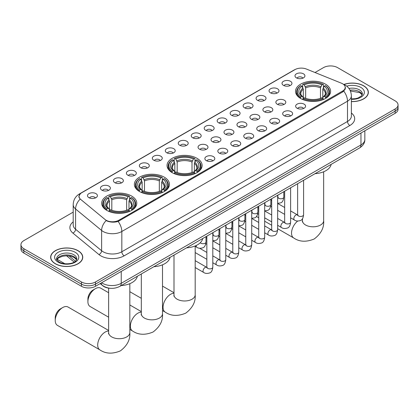 <?xml version="1.0" encoding="UTF-8"?>
<svg xmlns="http://www.w3.org/2000/svg" width="419" height="419" viewBox="0 0 419 419"><rect width="100%" height="100%" fill="white"/><g stroke="black" fill="none" stroke-linecap="round" stroke-linejoin="round"><path stroke-width="0.63" d="M196.998 158.324A17.546 10.129 0 0 0 177.876 156.13A17.546 10.129 0 0 0 167.045 165.489A17.546 10.129 0 0 0 172.183 172.654A17.546 10.129 0 0 0 191.305 174.849A17.546 10.129 0 0 0 202.136 165.489A17.546 10.129 0 0 0 196.998 158.324M164.321 177.195A17.546 10.129 0 0 0 145.199 174.995A17.546 10.129 0 0 0 134.363 184.355A17.546 10.129 0 0 0 139.506 191.52A17.546 10.129 0 0 0 158.628 193.714A17.546 10.129 0 0 0 169.459 184.355A17.546 10.129 0 0 0 164.321 177.195M131.639 196.061A17.546 10.129 0 0 0 112.517 193.866A17.546 10.129 0 0 0 101.686 203.225A17.546 10.129 0 0 0 106.824 210.39A17.546 10.129 0 0 0 125.946 212.585A17.546 10.129 0 0 0 136.777 203.225A17.546 10.129 0 0 0 131.639 196.061M325.474 84.151A17.546 10.129 0 0 0 306.352 81.956A17.546 10.129 0 0 0 295.521 91.316A17.546 10.129 0 0 0 300.659 98.481A17.546 10.129 0 0 0 319.781 100.675A17.546 10.129 0 0 0 330.612 91.316A17.546 10.129 0 0 0 325.474 84.151M283.474 85.371A4.965 2.865 180 0 1 282.49 84.559A4.965 2.865 180 0 1 284.134 80.993A4.965 2.865 180 0 1 290.498 81.312A4.965 2.865 180 0 1 291.483 84.559A4.965 2.865 180 0 1 283.474 85.371M289.896 85.665A2.98 1.718 0 0 0 289.094 84.827A2.98 1.718 0 0 0 286.156 84.392A2.98 1.718 0 0 0 284.082 85.665M270.506 92.856A4.965 2.865 180 0 1 269.522 92.044A4.965 2.865 180 0 1 271.166 88.482A4.965 2.865 180 0 1 277.53 88.802A4.965 2.865 180 0 1 278.515 92.044A4.965 2.865 180 0 1 270.506 92.856M276.922 93.154A2.98 1.718 0 0 0 276.126 92.316A2.98 1.718 0 0 0 273.188 91.881A2.98 1.718 0 0 0 271.109 93.154M257.538 100.345A4.965 2.865 180 0 1 256.554 99.533A4.965 2.865 180 0 1 258.198 95.972A4.965 2.865 180 0 1 264.562 96.291A4.965 2.865 180 0 1 265.546 99.533A4.965 2.865 180 0 1 257.538 100.345M263.954 100.644A2.98 1.718 0 0 0 263.158 99.806A2.98 1.718 0 0 0 260.22 99.366A2.98 1.718 0 0 0 258.141 100.644M244.57 107.83A4.965 2.865 180 0 1 243.58 107.023A4.965 2.865 180 0 1 245.225 103.456A4.965 2.865 180 0 1 251.589 103.776A4.965 2.865 180 0 1 252.578 107.023A4.965 2.865 180 0 1 244.57 107.83M250.986 108.128A2.98 1.718 0 0 0 250.185 107.29A2.98 1.718 0 0 0 247.252 106.855A2.98 1.718 0 0 0 245.173 108.128M231.597 115.319A4.965 2.865 180 0 1 230.612 114.507A4.965 2.865 180 0 1 232.257 110.946A4.965 2.865 180 0 1 238.621 111.265A4.965 2.865 180 0 1 239.605 114.507A4.965 2.865 180 0 1 231.597 115.319M238.018 115.618A2.98 1.718 0 0 0 237.217 114.78A2.98 1.718 0 0 0 234.284 114.345A2.98 1.718 0 0 0 232.205 115.618M218.629 122.809A4.965 2.865 180 0 1 217.644 121.997A4.965 2.865 180 0 1 219.289 118.43A4.965 2.865 180 0 1 225.652 118.75A4.965 2.865 180 0 1 226.637 121.997A4.965 2.865 180 0 1 218.629 122.809M225.05 123.102A2.98 1.718 0 0 0 224.249 122.264A2.98 1.718 0 0 0 221.311 121.829A2.98 1.718 0 0 0 219.237 123.102M205.661 130.293A4.965 2.865 180 0 1 204.676 129.481A4.965 2.865 180 0 1 206.321 125.92A4.965 2.865 180 0 1 212.684 126.239A4.965 2.865 180 0 1 213.669 129.481A4.965 2.865 180 0 1 205.661 130.293M212.077 130.592A2.98 1.718 0 0 0 211.281 129.754A2.98 1.718 0 0 0 208.343 129.319A2.98 1.718 0 0 0 206.263 130.592M192.693 137.783A4.965 2.865 180 0 1 191.708 136.971A4.965 2.865 180 0 1 193.353 133.41A4.965 2.865 180 0 1 199.716 133.729A4.965 2.865 180 0 1 200.701 136.971A4.965 2.865 180 0 1 192.693 137.783M199.109 138.081A2.98 1.718 0 0 0 198.307 137.243A2.98 1.718 0 0 0 195.374 136.804A2.98 1.718 0 0 0 193.295 138.081M179.725 145.267A4.965 2.865 180 0 1 178.735 144.461A4.965 2.865 180 0 1 180.38 140.894A4.965 2.865 180 0 1 186.743 141.213A4.965 2.865 180 0 1 187.733 144.461A4.965 2.865 180 0 1 179.725 145.267M186.141 145.566A2.98 1.718 0 0 0 185.339 144.728A2.98 1.718 0 0 0 182.406 144.293A2.98 1.718 0 0 0 180.327 145.566M166.752 152.757A4.965 2.865 180 0 1 165.767 151.945A4.965 2.865 180 0 1 167.411 148.384A4.965 2.865 180 0 1 173.775 148.703A4.965 2.865 180 0 1 174.76 151.945A4.965 2.865 180 0 1 166.752 152.757M173.173 153.055A2.98 1.718 0 0 0 172.371 152.217A2.98 1.718 0 0 0 169.438 151.783A2.98 1.718 0 0 0 167.359 153.055M153.783 160.247A4.965 2.865 180 0 1 152.799 159.435A4.965 2.865 180 0 1 154.443 155.873A4.965 2.865 180 0 1 160.807 156.193A4.965 2.865 180 0 1 161.792 159.435A4.965 2.865 180 0 1 153.783 160.247M160.205 160.545A2.98 1.718 0 0 0 159.403 159.707A2.98 1.718 0 0 0 156.465 159.267A2.98 1.718 0 0 0 154.391 160.545M140.815 167.731A4.965 2.865 180 0 1 139.831 166.924A4.965 2.865 180 0 1 141.475 163.358A4.965 2.865 180 0 1 147.839 163.677A4.965 2.865 180 0 1 148.824 166.924A4.965 2.865 180 0 1 140.815 167.731M147.231 168.029A2.98 1.718 0 0 0 146.435 167.191A2.98 1.718 0 0 0 143.497 166.757A2.98 1.718 0 0 0 141.418 168.029M127.847 175.221A4.965 2.865 180 0 1 126.863 174.409A4.965 2.865 180 0 1 128.507 170.847A4.965 2.865 180 0 1 134.871 171.167A4.965 2.865 180 0 1 135.856 174.409A4.965 2.865 180 0 1 127.847 175.221M134.263 175.519A2.98 1.718 0 0 0 133.462 174.681A2.98 1.718 0 0 0 130.529 174.246A2.98 1.718 0 0 0 128.45 175.519M114.879 182.71A4.965 2.865 180 0 1 113.889 181.898A4.965 2.865 180 0 1 115.534 178.332A4.965 2.865 180 0 1 121.898 178.651A4.965 2.865 180 0 1 122.887 181.898A4.965 2.865 180 0 1 114.879 182.71M121.295 183.003A2.98 1.718 0 0 0 120.494 182.165A2.98 1.718 0 0 0 117.561 181.731A2.98 1.718 0 0 0 115.482 183.003M101.906 190.195A4.965 2.865 180 0 1 100.921 189.383A4.965 2.865 180 0 1 102.566 185.821A4.965 2.865 180 0 1 108.93 186.141A4.965 2.865 180 0 1 109.914 189.383A4.965 2.865 180 0 1 101.906 190.195M108.327 190.493A2.98 1.718 0 0 0 107.526 189.655A2.98 1.718 0 0 0 104.593 189.22A2.98 1.718 0 0 0 102.514 190.493M88.938 197.684A4.965 2.865 180 0 1 87.953 196.872A4.965 2.865 180 0 1 89.598 193.311A4.965 2.865 180 0 1 95.961 193.63A4.965 2.865 180 0 1 96.946 196.872A4.965 2.865 180 0 1 88.938 197.684M95.359 197.983A2.98 1.718 0 0 0 94.558 197.145A2.98 1.718 0 0 0 91.62 196.705A2.98 1.718 0 0 0 89.546 197.983M296.443 77.882A4.965 2.865 180 0 1 295.458 77.07A4.965 2.865 180 0 1 297.102 73.508A4.965 2.865 180 0 1 303.466 73.828A4.965 2.865 180 0 1 304.451 77.07A4.965 2.865 180 0 1 296.443 77.882M302.864 78.18A2.98 1.718 0 0 0 302.062 77.342A2.98 1.718 0 0 0 299.129 76.902A2.98 1.718 0 0 0 297.05 78.18M277.32 104.279A4.965 2.865 180 0 1 276.336 103.467A4.965 2.865 180 0 1 277.98 99.9A4.965 2.865 180 0 1 284.344 100.225A4.965 2.865 180 0 1 285.329 103.467A4.965 2.865 180 0 1 277.32 104.279M283.736 104.572A2.98 1.718 0 0 0 282.935 103.734A2.98 1.718 0 0 0 280.002 103.299A2.98 1.718 0 0 0 277.923 104.572M264.347 111.763A4.965 2.865 180 0 1 263.362 110.951A4.965 2.865 180 0 1 265.007 107.39A4.965 2.865 180 0 1 271.371 107.709A4.965 2.865 180 0 1 272.36 110.951A4.965 2.865 180 0 1 264.347 111.763M270.768 112.062A2.98 1.718 0 0 0 269.967 111.224A2.98 1.718 0 0 0 267.034 110.789A2.98 1.718 0 0 0 264.955 112.062M251.379 119.253A4.965 2.865 180 0 1 250.394 118.441A4.965 2.865 180 0 1 252.039 114.879A4.965 2.865 180 0 1 258.403 115.199A4.965 2.865 180 0 1 259.387 118.441A4.965 2.865 180 0 1 251.379 119.253M257.8 119.551A2.98 1.718 0 0 0 256.999 118.713A2.98 1.718 0 0 0 254.066 118.273A2.98 1.718 0 0 0 251.987 119.551M238.411 126.742A4.965 2.865 180 0 1 237.426 125.93A4.965 2.865 180 0 1 239.071 122.364A4.965 2.865 180 0 1 245.434 122.683A4.965 2.865 180 0 1 246.419 125.93A4.965 2.865 180 0 1 238.411 126.742M244.827 127.036A2.98 1.718 0 0 0 244.031 126.198A2.98 1.718 0 0 0 241.093 125.763A2.98 1.718 0 0 0 239.019 127.036M225.443 134.227A4.965 2.865 180 0 1 224.458 133.415A4.965 2.865 180 0 1 226.103 129.853A4.965 2.865 180 0 1 232.466 130.173A4.965 2.865 180 0 1 233.451 133.415A4.965 2.865 180 0 1 225.443 134.227M231.859 134.525A2.98 1.718 0 0 0 231.063 133.687A2.98 1.718 0 0 0 228.125 133.252A2.98 1.718 0 0 0 226.045 134.525M212.475 141.716A4.965 2.865 180 0 1 211.49 140.904A4.965 2.865 180 0 1 213.135 137.343A4.965 2.865 180 0 1 219.498 137.662A4.965 2.865 180 0 1 220.483 140.904A4.965 2.865 180 0 1 212.475 141.716M218.891 142.015A2.98 1.718 0 0 0 218.09 141.177A2.98 1.718 0 0 0 215.157 140.737A2.98 1.718 0 0 0 213.077 142.015M199.502 149.201A4.965 2.865 180 0 1 198.517 148.394A4.965 2.865 180 0 1 200.162 144.827A4.965 2.865 180 0 1 206.525 145.147A4.965 2.865 180 0 1 207.51 148.394A4.965 2.865 180 0 1 199.502 149.201M205.923 149.499A2.98 1.718 0 0 0 205.121 148.661A2.98 1.718 0 0 0 202.188 148.226A2.98 1.718 0 0 0 200.109 149.499M297.102 108.212A4.965 2.865 180 0 1 296.113 107.4A4.965 2.865 180 0 1 297.757 103.833A4.965 2.865 180 0 1 304.121 104.153A4.965 2.865 180 0 1 305.111 107.4A4.965 2.865 180 0 1 297.102 108.212M303.518 108.505A2.98 1.718 0 0 0 302.717 107.667A2.98 1.718 0 0 0 299.784 107.233A2.98 1.718 0 0 0 297.705 108.505M284.129 115.696A4.965 2.865 180 0 1 283.144 114.885A4.965 2.865 180 0 1 284.789 111.323A4.965 2.865 180 0 1 291.153 111.643A4.965 2.865 180 0 1 292.137 114.885A4.965 2.865 180 0 1 284.129 115.696M290.55 115.995A2.98 1.718 0 0 0 289.749 115.157A2.98 1.718 0 0 0 286.816 114.722A2.98 1.718 0 0 0 284.737 115.995M271.161 123.186A4.965 2.865 180 0 1 270.176 122.374A4.965 2.865 180 0 1 271.821 118.813A4.965 2.865 180 0 1 278.185 119.132A4.965 2.865 180 0 1 279.169 122.374A4.965 2.865 180 0 1 271.161 123.186M277.582 123.485A2.98 1.718 0 0 0 276.781 122.647A2.98 1.718 0 0 0 273.843 122.207A2.98 1.718 0 0 0 271.769 123.485M258.193 130.676A4.965 2.865 180 0 1 257.208 129.864A4.965 2.865 180 0 1 258.853 126.297A4.965 2.865 180 0 1 265.217 126.617A4.965 2.865 180 0 1 266.201 129.864A4.965 2.865 180 0 1 258.193 130.676M264.609 130.969A2.98 1.718 0 0 0 263.813 130.131A2.98 1.718 0 0 0 260.875 129.696A2.98 1.718 0 0 0 258.795 130.969M245.225 138.16A4.965 2.865 180 0 1 244.24 137.348A4.965 2.865 180 0 1 245.885 133.787A4.965 2.865 180 0 1 252.248 134.106A4.965 2.865 180 0 1 253.233 137.348A4.965 2.865 180 0 1 245.225 138.16M251.641 138.459A2.98 1.718 0 0 0 250.84 137.621A2.98 1.718 0 0 0 247.907 137.186A2.98 1.718 0 0 0 245.827 138.459M232.257 145.65A4.965 2.865 180 0 1 231.267 144.838A4.965 2.865 180 0 1 232.912 141.276A4.965 2.865 180 0 1 239.275 141.596A4.965 2.865 180 0 1 240.265 144.838A4.965 2.865 180 0 1 232.257 145.65M238.673 145.948A2.98 1.718 0 0 0 237.872 145.11A2.98 1.718 0 0 0 234.939 144.67A2.98 1.718 0 0 0 232.859 145.948M219.284 153.134A4.965 2.865 180 0 1 218.299 152.327A4.965 2.865 180 0 1 219.944 148.761A4.965 2.865 180 0 1 226.307 149.08A4.965 2.865 180 0 1 227.292 152.327A4.965 2.865 180 0 1 219.284 153.134M225.705 153.433A2.98 1.718 0 0 0 224.903 152.595A2.98 1.718 0 0 0 221.97 152.16A2.98 1.718 0 0 0 219.891 153.433M206.316 160.624A4.965 2.865 180 0 1 205.331 159.812A4.965 2.865 180 0 1 206.976 156.25A4.965 2.865 180 0 1 213.339 156.57A4.965 2.865 180 0 1 214.324 159.812A4.965 2.865 180 0 1 206.316 160.624M212.737 160.922A2.98 1.718 0 0 0 211.935 160.084A2.98 1.718 0 0 0 208.997 159.649A2.98 1.718 0 0 0 206.923 160.922M341.391 83.182A8.94 5.159 180 0 1 342.585 83.758A8.94 5.159 180 0 1 345.204 87.409A8.94 5.159 180 0 1 342.585 91.059L118.787 220.268A8.94 5.159 180 0 1 105.143 219.577L80.658 199.386A8.94 5.159 180 0 1 79.039 196.427A8.94 5.159 180 0 1 81.658 192.777L294.971 69.622A8.94 5.159 180 0 1 306.42 69.046L341.391 83.182M110.37 288.293A9.93 5.735 180 0 1 102.927 285.863L100.172 283.59M351.379 101.597A16.058 9.27 0 0 0 368.359 92.342A16.058 9.27 0 0 0 363.655 85.79A16.058 9.27 0 0 0 343.873 84.455M78.054 250.677A16.058 9.27 0 0 0 60.556 248.671A16.058 9.27 0 0 0 50.641 257.235A16.058 9.27 0 0 0 55.345 263.787A16.058 9.27 0 0 0 72.843 265.798A16.058 9.27 0 0 0 82.758 257.235A16.058 9.27 0 0 0 78.054 250.677M345.555 87.786L343.805 91.148L342.936 91.787L118.132 221.442C114.392 222.515 110.721 222.379 107.107 221.038L106.143 220.572A11.585 7.752 129.5 0 0 101.618 230.466L75.588 209.002A13.24 7.647 180 0 1 73.194 204.619L73.194 224.888A13.24 7.647 0 0 0 75.588 229.277L101.618 250.74A13.24 7.647 0 0 0 103.1 251.761A13.24 7.647 0 0 0 121.829 251.761L347.503 121.468A13.24 7.647 0 0 0 351.379 116.063L351.379 95.789A13.24 7.647 180 0 1 347.503 101.194A11.585 6.688 -120 0 0 343.805 91.148M73.194 212.129L23.857 240.611A9.93 5.735 0 0 0 20.95 244.665L20.95 248.991A9.93 5.735 0 0 0 23.857 253.045L81.448 286.292L81.448 284.129A9.93 5.735 0 0 0 95.495 284.129L395.143 111.129A9.93 5.735 0 0 0 398.05 107.075A9.93 5.735 0 0 1 395.143 111.129L95.495 284.129A9.93 5.735 0 0 1 81.448 284.129L23.857 250.881L81.448 284.129L81.448 281.966A9.93 5.735 0 0 0 95.495 281.966L395.143 108.966A9.93 5.735 0 0 0 398.05 104.912A9.93 5.735 0 0 0 395.143 100.859L337.552 67.611A9.93 5.735 0 0 0 323.505 67.611L315.009 72.518M20.95 246.828A9.93 5.735 0 0 0 23.857 250.881A9.93 5.735 0 0 1 20.95 246.828M351.379 113.03A16.556 9.558 180 0 1 349.844 125.522L124.171 255.815A16.556 9.558 180 0 1 100.759 255.815A16.556 9.558 180 0 1 98.905 254.537L72.875 233.074A3.31 2.215 -50.5 0 0 75.588 229.277L75.588 209.002A11.585 7.752 129.5 0 1 80.081 199.14L78.809 196.422L80.443 193.641M20.95 244.665A9.93 5.735 0 0 0 23.857 248.718L81.448 281.966M81.448 286.292A9.93 5.735 0 0 0 95.495 286.292L395.143 113.292A9.93 5.735 0 0 0 398.05 109.239L398.05 104.912M351.379 101.503A15.891 9.176 0 0 0 368.191 92.342A15.891 9.176 0 0 0 363.54 85.853A15.891 9.176 0 0 0 344.015 84.518M55.46 263.719A15.891 9.176 0 0 0 72.78 265.709A15.891 9.176 0 0 0 82.59 257.235A15.891 9.176 0 0 0 77.934 250.745A15.891 9.176 0 0 0 60.619 248.755A15.891 9.176 0 0 0 50.809 257.235A15.891 9.176 0 0 0 55.46 263.719M300.344 98.292L300.816 97.035A15.76 9.098 0 0 1 300.816 85.591L301.895 86.22A14.236 8.218 0 0 0 301.895 96.412L302.968 97.019L303.314 98.297M303.314 97.779L303.314 89.216L301.895 86.22M302.686 87.576L302.686 84.512L303.157 84.24A15.76 9.098 0 0 1 322.976 84.24L321.892 84.868A14.236 8.218 0 0 0 304.236 84.868L305.655 87.864L305.655 98.334M320.477 98.334L320.477 87.864L321.892 84.868M315.041 173.67A18.211 10.512 0 0 0 331.167 164.363M302.686 99.203A16.42 9.48 0 0 0 323.447 99.203L322.976 98.392A15.76 9.098 0 0 1 303.157 98.392L302.686 99.481M323.447 99.481L323.447 99.203M300.816 85.591L300.344 85.864A16.42 9.48 0 0 0 296.647 91.855A16.42 9.48 0 0 0 300.344 97.852M322.976 84.24L323.447 84.512L323.447 87.576M303.157 98.392L304.236 97.763A14.236 8.218 0 0 0 321.892 97.763L322.976 98.392M301.895 96.412L300.816 97.035M304.236 84.868L303.157 84.24M302.968 88.063A12.732 7.353 0 0 0 302.968 97.019L303.026 97.061C301.219 95.312 300.481 94.123 300.816 93.5A12.251 7.071 0 0 1 303.314 89.216M325.788 97.852A16.42 9.48 0 0 0 329.486 91.855A16.42 9.48 0 0 0 325.788 85.864L325.317 85.591A15.76 9.098 0 0 1 325.317 97.035L325.788 98.292M325.317 97.035L324.233 96.412A14.236 8.218 0 0 0 324.233 86.22L325.317 85.591M324.233 86.22L322.819 89.216L322.819 97.779L323.164 97.019L324.233 96.412M322.819 89.216A12.251 7.071 0 0 1 325.317 93.5C325.647 94.128 324.914 95.312 323.107 97.061L323.164 97.019A12.732 7.353 0 0 0 323.164 88.063M322.819 98.297L322.819 97.779M171.869 172.466L172.34 171.214A15.76 9.098 0 0 1 172.34 159.765L173.424 160.393A14.236 8.218 0 0 0 173.424 170.585L174.493 171.193L174.838 172.471M174.838 171.952L174.838 163.394L173.424 160.393M174.21 161.75L174.21 158.686L174.681 158.413A15.76 9.098 0 0 1 194.505 158.413L193.421 159.042A14.236 8.218 0 0 0 175.765 159.042L177.179 162.038L177.179 172.508M192.002 172.508L192.002 162.038L193.421 159.042M186.57 247.844A18.211 10.512 0 0 0 202.691 238.537M174.21 173.377A16.42 9.48 0 0 0 194.971 173.377L194.505 172.565A15.76 9.098 0 0 1 174.681 172.565L174.21 173.655M194.971 173.655L194.971 173.377M172.34 159.765L171.869 160.037A16.42 9.48 0 0 0 168.171 166.029A16.42 9.48 0 0 0 171.869 172.026M194.505 158.413L194.971 158.686L194.971 161.75M174.681 172.565L175.765 171.937A14.236 8.218 0 0 0 193.421 171.937L194.505 172.565M173.424 170.585L172.34 171.214M175.765 159.042L174.681 158.413M174.493 162.237A12.732 7.353 0 0 0 174.493 171.193L174.555 171.235C172.743 169.486 172.005 168.297 172.34 167.673A12.251 7.071 0 0 1 174.838 163.394M197.312 172.026A16.42 9.48 0 0 0 201.015 166.029A16.42 9.48 0 0 0 197.312 160.037L196.846 159.765A15.76 9.098 0 0 1 196.846 171.214L197.312 172.466M196.846 171.214L195.762 170.585A14.236 8.218 0 0 0 195.762 160.393L196.846 159.765M195.762 160.393L194.343 163.394L194.343 171.952L194.688 171.193L195.762 170.585M194.343 163.394A12.251 7.071 0 0 1 196.841 167.673C197.176 168.302 196.438 169.486 194.631 171.235L194.688 171.193A12.732 7.353 0 0 0 194.688 162.237M194.343 172.471L194.343 171.952M87.906 301.649L87.906 298.946A7.285 4.206 -60 0 1 93.06 290.027L95.401 288.67A10.595 6.117 120 0 0 87.906 301.649A10.595 6.117 120 0 0 90.101 306.499L108.636 317.199M139.187 191.331L139.658 190.079A15.76 9.098 0 0 1 139.658 178.635L140.742 179.259A14.236 8.218 0 0 0 140.742 189.456L141.811 190.064L142.156 191.342M142.156 190.818L142.156 182.26L140.742 179.259M141.528 180.615L141.528 177.551L141.999 177.284A15.76 9.098 0 0 1 161.823 177.284L160.739 177.907A14.236 8.218 0 0 0 143.083 177.907L144.497 180.908L144.497 191.373M159.325 191.373L159.325 180.908L160.739 177.907M153.888 266.709A18.211 10.512 0 0 0 170.014 257.402M141.528 192.242A16.42 9.48 0 0 0 162.294 192.242L161.823 191.431A15.76 9.098 0 0 1 141.999 191.431L141.528 192.525M162.294 192.525L162.294 192.242M139.658 178.635L139.187 178.903A16.42 9.48 0 0 0 135.489 184.899A16.42 9.48 0 0 0 139.187 190.891M161.823 177.284L162.294 177.551L162.294 180.615M141.999 191.431L143.083 190.807A14.236 8.218 0 0 0 160.739 190.807L161.823 191.431M140.742 189.456L139.658 190.079M143.083 177.907L141.999 177.284M141.811 181.102A12.732 7.353 0 0 0 141.811 190.064L141.873 190.1C140.061 188.351 139.328 187.162 139.663 186.539A12.251 7.071 0 0 1 142.156 182.26M164.636 190.891A16.42 9.48 0 0 0 168.333 184.899A16.42 9.48 0 0 0 164.636 178.903L164.164 178.635A15.76 9.098 0 0 1 164.164 190.079L164.636 191.331M164.164 190.079L163.08 189.456A14.236 8.218 0 0 0 163.08 179.259L164.164 178.635M163.08 179.259L161.666 182.26L161.666 190.818L162.012 190.064L163.08 189.456M161.666 182.26A12.251 7.071 0 0 1 164.159 186.539C164.494 187.167 163.756 188.356 161.949 190.1L162.012 190.064A12.732 7.353 0 0 0 162.012 181.102M161.666 191.342L161.666 190.818M108.636 292.734L100.696 288.146A10.595 6.117 120 0 0 95.401 288.67L93.06 290.027M55.229 320.514L55.229 317.812A7.285 4.206 -60 0 1 60.378 308.892L62.719 307.541A10.595 6.117 120 0 0 55.229 320.514A10.595 6.117 120 0 0 57.424 325.364L99.89 349.881A10.595 6.117 -60 0 1 98.266 341.396A10.595 6.117 -60 0 1 105.185 332.058A10.595 6.117 -60 0 1 108.636 331.036M106.51 210.202L106.981 208.945A15.76 9.098 0 0 1 106.981 197.501L108.06 198.129A14.236 8.218 0 0 0 108.06 208.322L109.134 208.929L109.479 210.207M109.479 209.683L109.479 201.125L108.06 198.129M108.851 199.486L108.851 196.422L109.322 196.15A15.76 9.098 0 0 1 129.141 196.15L128.057 196.778A14.236 8.218 0 0 0 110.401 196.778L111.821 199.774L111.821 210.244M126.643 210.244L126.643 199.774L128.057 196.778M121.206 285.58A18.211 10.512 0 0 0 137.332 276.273M108.851 211.113A16.42 9.48 0 0 0 129.612 211.113L129.141 210.296A15.76 9.098 0 0 1 109.322 210.296L108.851 211.391M129.612 211.391L129.612 211.113M106.981 197.501L106.51 197.773A16.42 9.48 0 0 0 102.812 203.765A16.42 9.48 0 0 0 106.51 209.762M129.141 196.15L129.612 196.422L129.612 199.486M109.322 210.296L110.401 209.673A14.236 8.218 0 0 0 128.057 209.673L129.141 210.296M108.06 208.322L106.981 208.945M110.401 196.778L109.322 196.15M109.134 199.973A12.732 7.353 0 0 0 109.134 208.929L109.191 208.971C107.384 207.222 106.646 206.033 106.981 205.404A12.251 7.071 0 0 1 109.479 201.125M131.954 209.762A16.42 9.48 0 0 0 135.651 203.765A16.42 9.48 0 0 0 131.954 197.773L131.482 197.501A15.76 9.098 0 0 1 131.482 208.945L131.954 210.202M131.482 208.945L130.398 208.322A14.236 8.218 0 0 0 130.398 198.129L131.482 197.501M130.398 198.129L128.984 201.125L128.984 209.683L129.33 208.929L130.398 208.322M128.984 201.125A12.251 7.071 0 0 1 131.482 205.404C131.812 206.038 131.079 207.222 129.272 208.971L129.33 208.929A12.732 7.353 0 0 0 129.33 199.973M128.984 210.207L128.984 209.683M108.636 330.465L68.014 307.017A10.595 6.117 120 0 0 62.719 307.541L60.378 308.892M118.787 220.268L118.787 221.18M342.585 91.059L342.585 91.986M124.171 255.815A3.31 1.912 60 0 1 121.829 251.761L121.829 231.487A13.24 7.647 180 0 1 103.1 231.487A13.24 7.647 180 0 1 101.618 230.466L101.618 250.74A3.31 2.215 -50.5 0 1 98.905 254.537M351.379 95.789C351.159 91.028 349.064 87.456 345.104 85.078L343.428 84.266A11.585 5.426 112 0 0 343.271 84.209M118.132 221.442A11.585 6.688 60 0 1 121.829 231.487L347.503 101.194L347.503 121.468A3.31 1.912 60 0 0 349.844 125.522M80.673 193.452A11.585 6.688 -120 0 0 79.469 193.908C75.509 196.286 73.414 199.853 73.194 204.619M79.469 193.908L293.997 70.052A11.585 6.688 60 0 1 294.876 69.68M72.875 233.074A16.556 9.558 180 0 1 73.194 221.861M95.495 281.966L95.495 286.292M395.143 108.966L395.143 113.292M23.857 248.718L23.857 253.045M101.628 282.752A13.24 7.647 0 0 0 102.519 283.317A13.24 7.647 0 0 0 121.243 283.317L360.963 144.922A13.24 7.647 0 0 0 364.839 139.511C364.939 142.8 363.189 145.613 359.591 147.949L119.871 286.35A6.62 3.823 60 0 0 121.243 283.317L121.243 271.423M360.963 133.027L360.963 144.922A6.62 3.823 60 0 1 359.591 147.949M101.089 283.061A6.62 4.431 129.5 0 0 102.246 285.213L100.235 283.558M69.025 255.904L75.457 261.21M362.226 94.799A10.093 5.824 0 0 0 359.434 91.74A10.093 5.824 0 0 0 350.012 90.185M351.379 98.931L355.385 98.695L358.125 97.973L361.566 95.825L362.393 93.966A10.093 5.824 0 0 0 359.434 89.844A10.093 5.824 0 0 0 348.938 88.472M351.379 99.298A12.078 6.971 0 0 0 363.273 95.254A12.078 6.971 0 0 0 360.843 87.414A12.078 6.971 0 0 0 346.696 86.167M76.619 259.691A10.093 5.824 0 0 0 73.833 256.627A10.093 5.824 0 0 0 63.704 255.187A10.093 5.824 0 0 0 56.775 259.691M73.833 254.736A10.093 5.824 0 0 0 62.84 253.474A10.093 5.824 0 0 0 56.607 258.858C56.078 259.167 56.926 260.236 59.152 262.064C64.337 265.101 75.876 264.253 76.792 258.858A10.093 5.824 0 0 0 73.833 254.736M58.157 262.163A12.078 6.971 0 0 0 75.237 262.163A12.078 6.971 0 0 0 75.237 252.301A12.078 6.971 0 0 0 58.157 252.301A12.078 6.971 0 0 0 58.157 262.163M323.662 171.769L323.662 220.687A10.595 6.117 180 0 1 320.556 225.013A10.595 6.117 180 0 1 305.577 225.013A10.595 6.117 180 0 1 302.471 220.687L302.335 221.939M302.167 219.132A10.595 6.117 -60 0 1 302.471 219.127M323.662 220.687C324.206 227.658 321.069 233.744 314.25 238.956C306.326 242.261 299.485 241.931 293.724 237.971A10.595 6.117 -60 0 1 291.87 230.34A10.595 6.117 -60 0 1 297.689 221.054M320.477 87.864A12.251 7.071 0 0 0 305.655 87.864M320.823 86.712A12.732 7.353 0 0 0 305.31 86.712M195.186 245.943L195.186 294.861A10.595 6.117 180 0 1 192.085 299.187A10.595 6.117 180 0 1 177.101 299.187A10.595 6.117 180 0 1 174 294.861L173.859 296.113M195.186 294.861C195.731 301.832 192.599 307.918 185.774 313.129C177.855 316.434 171.01 316.104 165.248 312.145A10.595 6.117 -60 0 1 163.625 303.66A10.595 6.117 -60 0 1 170.543 294.321A10.595 6.117 -60 0 1 174 293.3M192.002 162.038A12.251 7.071 0 0 0 177.179 162.038M192.347 160.886A12.732 7.353 0 0 0 176.834 160.886M162.504 264.813L162.504 313.731A10.595 6.117 180 0 1 159.403 318.058A10.595 6.117 180 0 1 144.419 318.058A10.595 6.117 180 0 1 141.318 313.731L141.177 314.978M162.504 313.731C163.054 320.697 159.917 326.789 153.092 332C145.173 335.3 138.333 334.975 132.566 331.015A10.595 6.117 -60 0 1 130.943 322.525A10.595 6.117 -60 0 1 137.867 313.192A10.595 6.117 -60 0 1 141.318 312.171M159.325 180.908A12.251 7.071 0 0 0 144.497 180.908M159.67 179.751A12.732 7.353 0 0 0 144.152 179.751M129.827 283.679L129.827 332.597A10.595 6.117 180 0 1 126.721 336.923A10.595 6.117 180 0 1 111.742 336.923A10.595 6.117 180 0 1 108.636 332.597L108.5 333.849M126.643 199.774A12.251 7.071 0 0 0 111.821 199.774M126.988 198.622A12.732 7.353 0 0 0 111.475 198.622M303.592 180.28L303.592 214.743A2.98 1.718 180 0 1 302.581 216.031A2.98 1.718 180 0 1 298.506 215.958A2.98 1.718 180 0 1 297.631 214.743L297.537 215.387L297.804 215.167M303.592 214.743C303.183 218.199 302.109 220.132 300.376 220.541C297.914 221.3 295.934 221.127 294.442 220.027A2.98 1.718 -60 0 1 293.981 217.639A2.98 1.718 -60 0 1 295.929 215.01A2.98 1.718 -60 0 1 296.06 214.942A2.98 1.718 -60 0 1 297.422 214.863L298.024 215.104M290.624 187.77L290.624 222.227A2.98 1.718 180 0 1 289.613 223.521A2.98 1.718 180 0 1 285.538 223.447A2.98 1.718 180 0 1 284.663 222.227L284.569 222.871L284.836 222.651M290.624 222.227C290.215 225.689 289.141 227.622 287.408 228.025C284.946 228.79 282.966 228.617 281.468 227.512A2.98 1.718 -60 0 1 281.013 225.123A2.98 1.718 -60 0 1 282.961 222.499A2.98 1.718 -60 0 1 283.092 222.426A2.98 1.718 -60 0 1 284.449 222.353L285.056 222.589M277.65 195.259L277.65 229.717A2.98 1.718 180 0 1 276.645 231.005A2.98 1.718 180 0 1 272.565 230.932A2.98 1.718 180 0 1 271.695 229.717L271.596 230.361L271.863 230.141M277.65 229.717C277.247 233.179 276.173 235.111 274.44 235.515C271.978 236.274 269.998 236.107 268.5 235.001A2.98 1.718 -60 0 1 268.045 232.613A2.98 1.718 -60 0 1 269.993 229.989A2.98 1.718 -60 0 1 270.124 229.916A2.98 1.718 -60 0 1 271.481 229.837L272.088 230.078M264.682 202.744L264.682 237.206A2.98 1.718 180 0 1 263.677 238.495A2.98 1.718 180 0 1 259.597 238.421A2.98 1.718 180 0 1 258.722 237.206L258.628 237.851L258.895 237.625M264.682 237.206C264.274 240.663 263.205 242.596 261.472 243.004C259.01 243.764 257.03 243.591 255.532 242.486A2.98 1.718 -60 0 1 255.077 240.103A2.98 1.718 -60 0 1 257.02 237.473A2.98 1.718 -60 0 1 257.156 237.405A2.98 1.718 -60 0 1 258.513 237.327L259.115 237.568M251.714 210.233L251.714 244.691A2.98 1.718 180 0 1 250.703 245.984A2.98 1.718 180 0 1 246.629 245.911A2.98 1.718 180 0 1 245.754 244.691L245.66 245.335L245.927 245.115M251.714 244.691C251.306 248.153 250.237 250.085 248.498 250.489C246.037 251.253 244.062 251.081 242.564 249.975A2.98 1.718 -60 0 1 242.109 247.587A2.98 1.718 -60 0 1 244.052 244.963A2.98 1.718 -60 0 1 244.188 244.89A2.98 1.718 -60 0 1 245.544 244.816L246.147 245.052M238.746 217.718L238.746 252.18A2.98 1.718 180 0 1 237.735 253.469A2.98 1.718 180 0 1 233.661 253.395A2.98 1.718 180 0 1 232.786 252.18L232.692 252.825L232.959 252.605M238.746 252.18C238.338 255.642 237.264 257.575 235.53 257.978C233.069 258.738 231.089 258.57 229.596 257.465A2.98 1.718 -60 0 1 229.135 255.077A2.98 1.718 -60 0 1 231.084 252.453A2.98 1.718 -60 0 1 231.215 252.379A2.98 1.718 -60 0 1 232.571 252.301L233.179 252.542M225.778 225.207L225.778 259.67A2.98 1.718 180 0 1 224.767 260.958A2.98 1.718 180 0 1 220.693 260.885A2.98 1.718 180 0 1 219.818 259.67L219.724 260.309L219.985 260.089M225.778 259.67C225.37 263.127 224.296 265.059 222.562 265.468C220.101 266.227 218.121 266.055 216.623 264.949A2.98 1.718 -60 0 1 216.167 262.561A2.98 1.718 -60 0 1 218.116 259.937A2.98 1.718 -60 0 1 218.247 259.864A2.98 1.718 -60 0 1 219.603 259.79L220.211 260.031M212.805 232.697L212.805 267.154A2.98 1.718 180 0 1 211.799 268.448A2.98 1.718 180 0 1 207.719 268.37A2.98 1.718 180 0 1 206.85 267.154L206.75 267.799L207.017 267.579M212.805 267.154C212.396 270.616 211.328 272.549 209.594 272.952C207.133 273.717 205.153 273.544 203.655 272.439A2.98 1.718 -60 0 1 203.199 270.051A2.98 1.718 -60 0 1 205.148 267.427A2.98 1.718 -60 0 1 205.279 267.353A2.98 1.718 -60 0 1 206.635 267.28L207.243 267.516M283.81 191.703L283.81 197.077A2.98 1.718 180 0 1 282.799 198.365A2.98 1.718 180 0 1 278.724 198.292A2.98 1.718 180 0 1 277.849 197.077L277.849 195.144M270.842 199.193L270.842 204.566A2.98 1.718 180 0 1 269.831 205.855A2.98 1.718 180 0 1 265.756 205.781A2.98 1.718 180 0 1 264.881 204.566L264.881 202.628M257.874 206.677L257.874 212.051A2.98 1.718 180 0 1 256.863 213.344A2.98 1.718 180 0 1 252.783 213.266A2.98 1.718 180 0 1 251.913 212.051L251.913 210.118M244.9 214.167L244.9 219.54A2.98 1.718 180 0 1 243.895 220.829A2.98 1.718 180 0 1 239.815 220.755A2.98 1.718 180 0 1 238.945 219.54L238.945 217.608M231.932 221.651L231.932 227.025A2.98 1.718 180 0 1 230.927 228.318A2.98 1.718 180 0 1 226.847 228.245A2.98 1.718 180 0 1 225.972 227.025L225.972 225.092M218.964 229.141L218.964 234.514A2.98 1.718 180 0 1 217.953 235.803A2.98 1.718 180 0 1 213.879 235.729A2.98 1.718 180 0 1 213.004 234.514L213.004 232.582M205.996 236.63L205.996 242.004A2.98 1.718 180 0 1 204.985 243.292A2.98 1.718 180 0 1 200.911 243.219A2.98 1.718 180 0 1 200.298 242.711M195.186 246.33L196.846 247.289A2.98 1.718 -60 0 1 196.26 245.466M79.039 196.427L79.039 197.579M345.204 87.409L345.204 89.31M293.997 70.052L296.123 69.062M119.871 286.35C114.544 289.026 109.218 289.026 103.886 286.35L102.246 285.213M364.839 139.511L364.839 130.786M74.2 262.09L66.527 255.763M362.173 94.909L359.848 92.646L350.384 90.97M368.191 93.673L368.191 92.342M76.572 259.801L74.247 257.538L70.696 256.198L66.689 255.763L62.421 256.266L58.435 257.999L56.827 259.801M82.59 258.56L82.59 257.235M50.809 258.56L50.809 257.235M293.724 237.971L277.65 228.695M271.695 225.254L264.682 221.206M258.722 217.765L256.444 216.45M296.647 94.888L296.647 91.855M329.486 94.888L329.486 91.855M302.471 218.723L302.471 220.687M165.248 312.145L162.504 310.563M141.318 298.328L129.827 291.697M168.171 169.061L168.171 166.029M201.015 169.061L201.015 166.029M174 292.734L162.504 286.098M174 255.103L174 294.861M132.566 331.015L129.827 329.434M135.489 187.927L135.489 184.899M168.333 187.927L168.333 184.899M141.318 311.6L129.827 304.964M141.318 273.968L141.318 313.731M129.827 332.597C130.372 339.568 127.235 345.654 120.415 350.865C112.491 354.17 105.651 353.84 99.89 349.881M102.812 206.792L102.812 203.765M135.651 206.792L135.651 203.765M108.636 288.136L108.636 332.597M294.442 220.027L290.624 217.822M284.663 214.381L277.65 210.333M271.695 206.892L270.664 206.3M297.631 183.721L297.631 214.743M297.422 214.863L290.624 210.94M284.663 207.499L277.65 203.451M281.468 227.512L277.65 225.307M271.695 221.866L264.682 217.822M258.722 214.381L257.695 213.784M284.663 191.211L284.663 222.227M284.449 222.353L277.65 218.43M271.695 214.989L264.682 210.94M268.5 235.001L264.682 232.796M258.722 229.355L251.714 225.307M245.754 221.866L244.722 221.274M271.695 198.695L271.695 229.717M271.481 229.837L264.682 225.914M258.722 222.473L251.714 218.43M255.532 242.486L251.714 240.286M245.754 236.845L238.746 232.796M232.786 229.355L231.754 228.758M258.722 206.185L258.722 237.206M258.513 237.327L251.714 233.404M245.754 229.963L238.746 225.914M242.564 249.975L238.746 247.77M232.786 244.329L225.778 240.286M219.818 236.845L218.786 236.248M245.754 213.674L245.754 244.691M245.544 244.816L238.746 240.888M232.786 237.453L225.778 233.404M229.596 257.465L225.778 255.26M219.818 251.819L212.805 247.77M206.85 244.329L205.818 243.738M232.786 221.159L232.786 252.18M232.571 252.301L225.778 248.378M219.818 244.937L212.805 240.888M216.623 264.949L212.805 262.75M206.85 259.309L195.186 252.573M219.818 228.648L219.818 259.67M219.603 259.79L212.805 255.868M206.85 252.427L199.659 248.273M203.655 272.439L195.186 267.547M206.85 236.138L206.85 267.154M206.635 267.28L195.186 260.665M278.242 197.438L277.64 197.197M277.65 203.367L280.594 202.875C282.327 202.471 283.401 200.539 283.81 197.077M271.695 200.649L270.842 200.156M278.022 197.501L277.755 197.721L277.849 197.077M265.274 204.928L264.667 204.687M264.682 210.857L267.626 210.364C269.359 209.956 270.433 208.023 270.842 204.566M258.722 208.138L257.874 207.646M265.054 204.985L264.787 205.205L264.881 204.566M252.306 212.412L251.699 212.176M251.714 218.346L254.658 217.849C256.391 217.445 257.465 215.513 257.874 212.051M245.754 215.623L244.9 215.13M252.081 212.475L251.819 212.695L251.913 212.051M239.338 219.902L238.73 219.661M238.746 225.831L241.69 225.338C243.423 224.93 244.492 222.997 244.9 219.54M232.786 223.112L231.932 222.62M239.113 219.965L238.846 220.185L238.945 219.54M226.365 227.391L225.762 227.15M225.778 233.32L228.716 232.823C230.455 232.419 231.524 230.487 231.932 227.025M219.818 230.597L218.964 230.104M226.145 227.449L225.878 227.669L225.972 227.025M213.397 234.876L212.794 234.64M212.805 240.805L215.748 240.312C217.482 239.909 218.556 237.976 218.964 234.514M206.85 238.086L205.996 237.594M213.177 234.939L212.91 235.159L213.004 234.514M196.846 247.289C198.313 248.388 200.292 248.556 202.78 247.802C204.514 247.393 205.588 245.461 205.996 242.004M57.125 259.277L64.877 263.755"/></g></svg>
